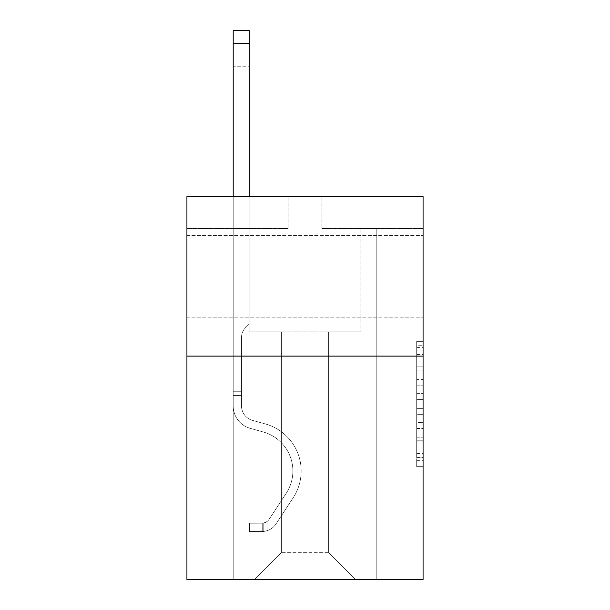 <?xml version="1.0" encoding="UTF-8"?>
<svg xmlns="http://www.w3.org/2000/svg" width="610" height="610" viewBox="0 0 610 610"><rect width="100%" height="100%" fill="white"/><g stroke="black" fill="none" stroke-linecap="round" stroke-linejoin="round"><path stroke-width="0.46" stroke-dasharray="3.05 2.29" d="M423.073 276.345L423.073 235.498L423.073 276.345M186.927 276.345L186.927 235.498L186.927 276.345M416.691 379.557L416.691 399.603L423.073 399.603L423.073 460.367L423.073 347.608L423.073 399.603L416.691 399.603L416.691 345.725L416.691 466.635L416.691 341.341L416.691 457.866L423.073 457.866L416.691 457.866L423.073 457.866L416.691 457.866L416.691 437.82L416.691 466.635L423.073 466.635L423.073 341.341L423.073 457.553L423.073 408.372L416.691 408.372L423.073 408.372L423.073 437.82L423.073 350.11L416.691 350.11L423.073 350.11L423.073 466.635L423.073 347.608L423.073 466.635L416.691 466.635L416.691 341.341L423.073 341.341L423.073 347.608L423.073 341.341L423.073 347.608L423.073 341.341L423.073 345.725L423.073 341.341L416.691 341.341L416.691 350.11L423.073 350.11L416.691 350.11L416.691 379.557L423.073 379.557M423.073 392.085L423.073 385.817L423.073 392.085L416.691 392.085L416.691 366.869L416.691 441.106L416.691 422.471L423.073 422.471L416.691 422.471L416.691 466.635L423.073 466.635L416.691 466.635L423.073 466.635L416.691 466.635L416.691 341.341L423.073 341.341L416.691 341.341L423.073 341.341L416.691 341.341L416.691 392.085L423.073 392.085M423.073 356.118L423.073 579.5L186.927 579.5L186.927 356.118L423.073 356.118L423.073 196.565L321.912 196.565L423.073 196.565L423.073 228.475L423.073 196.565L186.927 196.565L288.088 196.565L186.927 196.565L186.927 356.118L423.073 356.118L186.927 356.118M328.615 331.87L328.615 552.698L355.416 579.5L376.797 579.5L376.797 228.475L360.845 228.475L376.797 228.475L360.845 228.475L376.797 228.475L360.845 228.475L376.797 228.475L360.845 228.475L376.797 228.475L360.845 228.475L376.797 228.475L360.845 228.475L376.797 228.475L360.845 228.475L376.797 228.475L360.845 228.475L376.797 228.475L376.797 579.5L376.797 228.475L376.797 579.5L376.797 228.475L376.797 579.5L376.797 228.475L376.797 579.5L376.797 228.475L376.797 579.5L376.797 228.475L376.797 579.5L376.797 228.475L376.797 579.5L376.797 228.475L376.797 579.5L254.583 579.5L355.416 579.5L328.615 552.698L355.416 579.5L328.615 552.698L355.416 579.5L328.615 552.698L355.416 579.5L328.615 552.698L355.416 579.5L328.615 552.698L355.416 579.5L328.615 552.698L355.416 579.5L328.615 552.698L355.416 579.5L328.615 552.698L281.385 552.698L281.385 331.87L281.385 552.698L281.385 331.87L281.385 552.698L254.583 579.5L281.385 552.698L254.583 579.5L281.385 552.698L281.385 331.87L328.615 331.87L328.615 552.698L355.416 579.5L328.615 552.698L328.615 331.87L328.615 552.698L328.615 331.87L328.615 552.698L328.615 331.87L328.615 552.698L328.615 331.87L328.615 552.698L328.615 331.87L328.615 552.698L328.615 331.87L328.615 552.698L328.615 331.87L328.615 552.698L328.615 331.87L249.154 331.87L249.154 228.475L233.203 228.475L233.203 579.5L254.583 579.5L233.203 579.5L254.583 579.5L233.203 579.5L254.583 579.5L233.203 579.5L254.583 579.5L233.203 579.5L254.583 579.5L233.203 579.5L254.583 579.5L233.203 579.5L254.583 579.5L233.203 579.5L254.583 579.5L233.203 579.5L233.203 228.475L233.203 579.5L233.203 228.475L233.203 579.5L233.203 228.475L233.203 579.5L233.203 228.475L233.203 579.5L233.203 228.475L233.203 579.5L233.203 228.475L233.203 579.5L233.203 228.475L233.203 579.5L233.203 228.475L249.154 228.475L233.203 228.475L249.154 228.475L233.203 228.475L249.154 228.475L233.203 228.475L249.154 228.475L233.203 228.475L249.154 228.475L233.203 228.475L249.154 228.475L233.203 228.475L249.154 228.475L233.203 228.475L249.154 228.475L249.154 331.87L249.154 228.475L249.154 331.87L249.154 228.475L249.154 331.87L249.154 228.475L249.154 331.87L249.154 228.475L249.154 331.87L249.154 228.475L249.154 331.87L249.154 228.475L249.154 331.87L249.154 228.475L249.154 331.87L281.385 331.87L249.154 331.87L281.385 331.87L249.154 331.87L281.385 331.87L249.154 331.87L281.385 331.87L249.154 331.87L281.385 331.87L249.154 331.87L281.385 331.87L249.154 331.87L281.385 331.87L249.154 331.87L281.385 331.87L281.385 552.698L254.583 579.5L281.385 552.698L281.385 331.87L281.385 552.698L254.583 579.5L281.385 552.698L281.385 331.87L281.385 552.698L254.583 579.5L281.385 552.698L281.385 331.87L281.385 552.698L254.583 579.5L281.385 552.698L281.385 331.87L281.385 552.698L254.583 579.5L281.385 552.698L281.385 331.87L281.385 552.698L254.583 579.5L281.385 552.698L281.385 331.87L281.385 552.698L254.583 579.5L281.385 552.698L328.615 552.698L328.615 331.87L360.845 331.87L328.615 331.87M288.088 228.475L186.927 228.475L288.088 228.475L288.088 196.565L288.088 228.475M186.927 228.475L186.927 196.565L186.927 228.475M321.912 228.475L423.073 228.475L321.912 228.475L321.912 196.565L321.912 228.475M360.845 228.475L360.845 331.87L360.845 228.475M416.691 399.603L423.073 399.603L416.691 399.603M416.691 345.725L416.691 341.341L416.691 345.725L423.073 345.725L416.691 345.725M416.691 440.794L416.691 414.64L416.691 440.794L423.073 440.794L416.691 440.794M416.691 414.64L416.691 408.372L423.073 408.372L416.691 408.372L416.691 414.64L423.073 414.64L416.691 414.64M416.691 366.869L416.691 350.11L416.691 366.869L423.073 366.869L416.691 366.869M416.691 341.341L423.073 341.341L416.691 341.341L416.691 347.608L416.691 341.341L423.073 341.341M416.691 466.635L423.073 466.635L416.691 466.635L416.691 460.367L416.691 466.635M233.203 196.565L233.203 405.909A23.294 23.294 0 0 0 250.237 428.35A23.294 23.294 0 0 1 233.203 405.909A23.294 23.294 0 0 0 250.237 428.35A23.294 23.294 0 0 1 233.203 405.909A23.294 23.294 0 0 0 250.237 428.35A23.294 23.294 0 0 1 233.203 405.909A23.294 23.294 0 0 0 250.237 428.35A23.294 23.294 0 0 1 233.203 405.909A23.294 23.294 0 0 0 250.237 428.35A23.294 23.294 0 0 1 233.203 405.909A23.294 23.294 0 0 0 250.237 428.35A23.294 23.294 0 0 1 233.203 405.909A23.294 23.294 0 0 0 250.237 428.35A23.294 23.294 0 0 1 233.203 405.909A23.294 23.294 0 0 0 250.237 428.35A23.294 23.294 0 0 1 233.203 405.909A23.294 23.294 0 0 0 250.237 428.35L263.23 431.971A40.527 40.527 0 0 1 286.235 493.238A40.527 40.527 0 0 0 263.23 431.971A40.527 40.527 0 0 1 286.235 493.238A40.527 40.527 0 0 0 263.23 431.971L250.237 428.35L263.23 431.971A40.527 40.527 0 0 1 286.235 493.238A40.527 40.527 0 0 0 263.23 431.971L250.237 428.35L263.23 431.971A40.527 40.527 0 0 1 286.235 493.238A40.527 40.527 0 0 0 263.23 431.971A40.527 40.527 0 0 1 286.235 493.238A40.527 40.527 0 0 0 263.23 431.971L250.237 428.35L263.23 431.971A40.527 40.527 0 0 1 286.235 493.238A40.527 40.527 0 0 0 263.23 431.971L250.237 428.35L263.23 431.971A40.527 40.527 0 0 1 286.235 493.238A40.527 40.527 0 0 0 263.23 431.971A40.527 40.527 0 0 1 286.235 493.238A40.527 40.527 0 0 0 263.23 431.971L250.237 428.35L263.23 431.971A40.527 40.527 0 0 1 286.235 493.238L269.124 519.316L286.235 493.238A40.527 40.527 0 0 0 263.23 431.971A40.527 40.527 0 0 1 286.235 493.238L269.124 519.316L286.235 493.238A40.527 40.527 0 0 0 263.23 431.971A40.527 40.527 0 0 1 286.235 493.238L269.124 519.316L286.235 493.238A40.527 40.527 0 0 0 263.23 431.971A40.527 40.527 0 0 1 286.235 493.238L269.124 519.316L286.235 493.238A40.527 40.527 0 0 0 263.23 431.971A40.527 40.527 0 0 1 286.235 493.238L269.124 519.316A8.616 8.616 0 0 1 267.027 521.535C262.193 523.754 262.193 523.754 267.027 521.535C262.193 523.754 262.193 523.754 267.027 521.535A8.616 8.616 0 0 0 269.124 519.316L286.235 493.238A40.527 40.527 0 0 0 263.23 431.971A40.527 40.527 0 0 1 286.235 493.238L269.124 519.316A8.616 8.616 0 0 1 262.239 523.205A8.616 8.616 0 0 0 269.124 519.316A8.616 8.616 0 0 1 267.027 521.535C262.193 523.754 262.193 523.754 267.027 521.535C262.193 523.754 262.193 523.754 267.027 521.535A8.616 8.616 0 0 0 269.124 519.316L286.235 493.238L269.124 519.316A8.616 8.616 0 0 1 262.239 523.205A8.616 8.616 0 0 0 269.124 519.316A8.616 8.616 0 0 1 267.027 521.535C262.193 523.754 262.193 523.754 267.027 521.535C262.193 523.754 262.193 523.754 267.027 521.535A8.616 8.616 0 0 0 269.124 519.316L286.235 493.238L269.124 519.316A8.616 8.616 0 0 1 262.239 523.205A8.616 8.616 0 0 0 269.124 519.316A8.616 8.616 0 0 1 267.027 521.535C262.193 523.754 262.193 523.754 267.027 521.535C262.193 523.754 262.193 523.754 267.027 521.535A8.616 8.616 0 0 0 269.124 519.316L286.235 493.238A40.527 40.527 0 0 0 263.23 431.971A40.527 40.527 0 0 1 286.235 493.238L269.124 519.316A8.616 8.616 0 0 1 262.239 523.205A8.616 8.616 0 0 0 269.124 519.316A8.616 8.616 0 0 1 267.027 521.535C262.193 523.754 262.193 523.754 267.027 521.535C262.193 523.754 262.193 523.754 267.027 521.535A8.616 8.616 0 0 0 269.124 519.316L286.235 493.238L269.124 519.316A8.616 8.616 0 0 1 262.239 523.205A8.616 8.616 0 0 0 269.124 519.316A8.616 8.616 0 0 1 267.027 521.535C262.193 523.754 262.193 523.754 267.027 521.535C262.193 523.754 262.193 523.754 267.027 521.535A8.616 8.616 0 0 0 269.124 519.316L286.235 493.238L269.124 519.316A8.616 8.616 0 0 1 262.239 523.205A8.616 8.616 0 0 0 269.124 519.316A8.616 8.616 0 0 1 267.027 521.535C262.193 523.754 262.193 523.754 267.027 521.535C262.193 523.754 262.193 523.754 267.027 521.535A8.616 8.616 0 0 0 269.124 519.316L286.235 493.238A40.527 40.527 0 0 0 263.23 431.971A40.527 40.527 0 0 1 286.235 493.238L269.124 519.316A8.616 8.616 0 0 1 262.239 523.205A8.616 8.616 0 0 0 269.124 519.316A8.616 8.616 0 0 1 267.027 521.535A8.616 8.616 0 0 0 269.124 519.316L286.235 493.238L269.124 519.316A8.616 8.616 0 0 1 262.239 523.205L249.475 523.212L249.475 531.508L249.475 523.212L262.239 523.205L261.919 531.508L249.475 531.508L262.239 531.501L262.239 523.205L249.475 523.212L249.475 531.508L249.475 523.212L262.239 523.205L261.919 531.508L249.475 531.508L262.239 531.501L262.239 523.205L249.475 523.212L249.475 531.508L249.475 523.212L262.239 523.205L261.919 531.508L249.475 531.508L262.239 531.501L262.239 523.205L249.475 523.212L249.475 531.508L249.475 523.212L262.239 523.205L261.919 531.508L249.475 531.508L262.239 531.501L262.239 523.205L249.475 523.212L249.475 531.508L249.475 523.212L262.239 523.205L261.919 531.508L249.475 531.508L262.239 531.501L262.239 523.205L249.475 523.212L249.475 531.508L249.475 523.212L262.239 523.205L261.919 531.508L249.475 531.508L262.239 531.501L262.239 523.205L249.475 523.212L249.475 531.508L249.475 523.212L262.239 523.205L261.919 531.508L249.475 531.508L262.239 531.501L262.239 523.205L249.475 523.212L262.239 523.205L262.239 531.501L262.239 523.205A8.616 8.616 0 0 0 269.124 519.316L286.235 493.238A40.527 40.527 0 0 0 263.23 431.971L250.237 428.35A23.294 23.294 0 0 1 233.203 405.909L233.203 30.5L233.203 405.909A23.294 23.294 0 0 0 250.237 428.35A23.294 23.294 0 0 1 233.203 405.909L233.203 43.264L233.203 405.909A23.294 23.294 0 0 0 250.237 428.35A23.294 23.294 0 0 1 233.203 405.909L233.203 43.264L233.203 405.909A23.294 23.294 0 0 0 250.237 428.35A23.294 23.294 0 0 1 233.203 405.909L233.203 43.264L233.203 405.909A23.294 23.294 0 0 0 250.237 428.35L263.23 431.971L250.237 428.35A23.294 23.294 0 0 1 233.203 405.909L233.203 43.264L233.203 405.909A23.294 23.294 0 0 0 250.237 428.35A23.294 23.294 0 0 1 233.203 405.909L233.203 43.264L233.203 405.909A23.294 23.294 0 0 0 250.237 428.35A23.294 23.294 0 0 1 233.203 405.909L233.203 43.264L233.203 405.909A23.294 23.294 0 0 0 250.237 428.35L263.23 431.971L250.237 428.35A23.294 23.294 0 0 1 233.203 405.909L233.203 30.5L249.154 30.5L249.154 324.085L245.555 327.677A13.87 13.87 0 0 0 241.499 337.483A13.87 13.87 0 0 1 245.555 327.677L249.154 324.085L249.154 30.5L233.203 30.5L249.154 30.5L249.154 324.085L245.555 327.677A13.87 13.87 0 0 0 241.499 337.483A13.87 13.87 0 0 1 245.555 327.677L249.154 324.085L249.154 30.5L233.203 30.5L249.154 30.5L249.154 324.085L245.555 327.677A13.87 13.87 0 0 0 241.499 337.483A13.87 13.87 0 0 1 245.555 327.677L249.154 324.085L249.154 30.5L233.203 30.5L249.154 30.5L249.154 324.085L245.555 327.677A13.87 13.87 0 0 0 241.499 337.483A13.87 13.87 0 0 1 245.555 327.677L249.154 324.085L249.154 30.5L233.203 30.5L249.154 30.5L249.154 324.085L245.555 327.677A13.87 13.87 0 0 0 241.499 337.483A13.87 13.87 0 0 1 245.555 327.677L249.154 324.085L249.154 30.5L233.203 30.5L249.154 30.5L249.154 324.085L245.555 327.677A13.87 13.87 0 0 0 241.499 337.483A13.87 13.87 0 0 1 245.555 327.677L249.154 324.085L249.154 30.5L233.203 30.5L249.154 30.5L249.154 324.085L245.555 327.677A13.87 13.87 0 0 0 241.499 337.483A13.87 13.87 0 0 1 245.555 327.677L249.154 324.085L249.154 30.5L233.203 30.5L249.154 30.5L249.154 324.085L245.555 327.677A13.87 13.87 0 0 0 241.499 337.483A13.87 13.87 0 0 1 245.555 327.677L249.154 324.085L249.154 196.565M241.499 391.734L233.203 391.734L241.499 391.734L241.499 405.909L241.499 337.483L241.499 405.909L241.499 391.734L233.203 391.734L241.499 391.734L241.499 405.909A14.998 14.998 0 0 0 252.471 420.359A14.998 14.998 0 0 1 241.499 405.909L241.499 337.483L241.499 405.909A14.998 14.998 0 0 0 252.471 420.359A14.998 14.998 0 0 1 241.499 405.909L241.499 337.483L241.499 405.909L241.499 391.734L233.203 391.734L241.499 391.734L241.499 405.909A14.998 14.998 0 0 0 252.471 420.359A14.998 14.998 0 0 1 241.499 405.909L241.499 337.483L241.499 405.909A14.998 14.998 0 0 0 252.471 420.359L265.457 423.98L252.471 420.359A14.998 14.998 0 0 1 241.499 405.909L241.499 337.483L241.499 405.909L241.499 391.734L233.203 391.734L241.499 391.734L241.499 405.909A14.998 14.998 0 0 0 252.471 420.359A14.998 14.998 0 0 1 241.499 405.909L241.499 337.483L241.499 405.909A14.998 14.998 0 0 0 252.471 420.359A14.998 14.998 0 0 1 241.499 405.909L241.499 391.734M262.239 531.501A16.912 16.912 0 0 0 276.063 523.868L293.166 497.791A48.823 48.823 0 0 0 265.457 423.98L252.471 420.359A14.998 14.998 0 0 1 241.499 405.909A14.998 14.998 0 0 0 252.471 420.359A14.998 14.998 0 0 1 241.499 405.909L241.499 337.483L241.499 405.909A14.998 14.998 0 0 0 252.471 420.359A14.998 14.998 0 0 1 241.499 405.909A14.998 14.998 0 0 0 252.471 420.359L265.457 423.98A48.823 48.823 0 0 1 293.166 497.791A48.823 48.823 0 0 0 265.457 423.98L252.471 420.359A14.998 14.998 0 0 1 241.499 405.909A14.998 14.998 0 0 0 252.471 420.359L265.457 423.98L252.471 420.359A14.998 14.998 0 0 1 241.499 405.909A14.998 14.998 0 0 0 252.471 420.359A14.998 14.998 0 0 1 241.499 405.909A14.998 14.998 0 0 0 252.471 420.359L265.457 423.98L252.471 420.359A14.998 14.998 0 0 1 241.499 405.909A14.998 14.998 0 0 0 252.471 420.359L265.457 423.98A48.823 48.823 0 0 1 293.166 497.791A48.823 48.823 0 0 0 265.457 423.98L252.471 420.359A14.998 14.998 0 0 1 241.499 405.909A14.998 14.998 0 0 0 252.471 420.359A14.998 14.998 0 0 1 241.499 405.909A14.998 14.998 0 0 0 252.471 420.359L265.457 423.98L252.471 420.359A14.998 14.998 0 0 1 241.499 405.909A14.998 14.998 0 0 0 252.471 420.359L265.457 423.98A48.823 48.823 0 0 1 293.166 497.791L276.063 523.868L293.166 497.791A48.823 48.823 0 0 0 265.457 423.98L252.471 420.359L265.457 423.98A48.823 48.823 0 0 1 293.166 497.791A48.823 48.823 0 0 0 265.457 423.98L252.471 420.359L265.457 423.98A48.823 48.823 0 0 1 293.166 497.791A48.823 48.823 0 0 0 265.457 423.98L252.471 420.359L265.457 423.98A48.823 48.823 0 0 1 293.166 497.791L276.063 523.868L293.166 497.791A48.823 48.823 0 0 0 265.457 423.98L252.471 420.359L265.457 423.98A48.823 48.823 0 0 1 293.166 497.791A48.823 48.823 0 0 0 265.457 423.98L252.471 420.359L265.457 423.98A48.823 48.823 0 0 1 293.166 497.791A48.823 48.823 0 0 0 265.457 423.98A48.823 48.823 0 0 1 293.166 497.791L276.063 523.868A16.912 16.912 0 0 1 267.027 530.715A16.912 16.912 0 0 0 276.063 523.868L293.166 497.791A48.823 48.823 0 0 0 265.457 423.98A48.823 48.823 0 0 1 293.166 497.791L276.063 523.868L293.166 497.791A48.823 48.823 0 0 0 265.457 423.98A48.823 48.823 0 0 1 293.166 497.791A48.823 48.823 0 0 0 265.457 423.98A48.823 48.823 0 0 1 293.166 497.791L276.063 523.868L293.166 497.791A48.823 48.823 0 0 0 265.457 423.98A48.823 48.823 0 0 1 293.166 497.791L276.063 523.868A16.912 16.912 0 0 1 267.027 530.715C262.109 531.76 262.109 531.76 267.027 530.715C262.109 531.76 262.109 531.76 267.027 530.715A16.912 16.912 0 0 0 276.063 523.868L293.166 497.791A48.823 48.823 0 0 0 265.457 423.98A48.823 48.823 0 0 1 293.166 497.791A48.823 48.823 0 0 0 265.457 423.98A48.823 48.823 0 0 1 293.166 497.791L276.063 523.868L293.166 497.791A48.823 48.823 0 0 0 265.457 423.98A48.823 48.823 0 0 1 293.166 497.791L276.063 523.868A16.912 16.912 0 0 1 267.027 530.715C262.109 531.76 262.109 531.76 267.027 530.715C262.109 531.76 262.109 531.76 267.027 530.715A16.912 16.912 0 0 0 276.063 523.868L293.166 497.791L276.063 523.868A16.912 16.912 0 0 1 267.027 530.715C262.109 531.76 262.109 531.76 267.027 530.715C262.109 531.76 262.109 531.76 267.027 530.715A16.912 16.912 0 0 0 276.063 523.868L293.166 497.791L276.063 523.868A16.912 16.912 0 0 1 267.027 530.715C262.109 531.76 262.109 531.76 267.027 530.715C262.109 531.76 262.109 531.76 267.027 530.715A16.912 16.912 0 0 0 276.063 523.868L293.166 497.791L276.063 523.868A16.912 16.912 0 0 1 267.027 530.715C262.109 531.76 262.109 531.76 267.027 530.715C262.109 531.76 262.109 531.76 267.027 530.715A16.912 16.912 0 0 0 276.063 523.868L293.166 497.791L276.063 523.868A16.912 16.912 0 0 1 267.027 530.715C262.109 531.76 262.109 531.76 267.027 530.715C262.109 531.76 262.109 531.76 267.027 530.715A16.912 16.912 0 0 0 276.063 523.868L293.166 497.791L276.063 523.868A16.912 16.912 0 0 1 267.027 530.715C262.109 531.76 262.109 531.76 267.027 530.715C262.109 531.76 262.109 531.76 267.027 530.715A16.912 16.912 0 0 0 276.063 523.868A16.912 16.912 0 0 1 262.239 531.501A16.912 16.912 0 0 0 276.063 523.868A16.912 16.912 0 0 1 262.239 531.501A16.912 16.912 0 0 0 276.063 523.868A16.912 16.912 0 0 1 262.239 531.501A16.912 16.912 0 0 0 276.063 523.868A16.912 16.912 0 0 1 262.239 531.501A16.912 16.912 0 0 0 276.063 523.868A16.912 16.912 0 0 1 262.239 531.501A16.912 16.912 0 0 0 276.063 523.868A16.912 16.912 0 0 1 262.239 531.501A16.912 16.912 0 0 0 276.063 523.868A16.912 16.912 0 0 1 262.239 531.501A16.912 16.912 0 0 0 276.063 523.868A16.912 16.912 0 0 1 262.239 531.501L249.475 531.508L262.239 531.501M233.203 66.238L233.203 107.085L233.203 56.029L233.203 107.085L233.203 56.029L233.203 107.085L233.203 56.029L233.203 107.085L233.203 56.029L233.203 107.085L233.203 56.029L233.203 107.085L233.203 56.029L233.203 107.085L233.203 56.029L233.203 107.085L233.203 66.238L249.154 66.238L249.154 96.876L249.154 56.029L249.154 107.085L249.154 56.029L249.154 107.085L249.154 56.029L249.154 107.085L249.154 56.029L249.154 107.085L249.154 56.029L249.154 107.085L249.154 56.029L249.154 107.085L249.154 56.029L249.154 107.085L249.154 56.029L249.154 66.238L233.203 66.238M267.027 530.715C262.109 531.76 262.109 531.76 267.027 530.715C262.109 531.76 262.109 531.76 267.027 530.715L267.027 521.535C262.193 523.754 262.193 523.754 267.027 521.535C262.193 523.754 262.193 523.754 267.027 521.535L267.027 530.715M249.154 96.876L249.154 107.085L249.154 96.876L233.203 96.876L249.154 96.876M249.475 531.508L249.475 523.212L249.475 531.508M416.691 437.82L423.073 437.82L416.691 437.82M416.691 428.418L423.073 428.418M416.691 370.163L423.073 370.163L416.691 370.163M416.691 347.608L423.073 347.608M416.691 460.367L423.073 460.367M416.691 453.482L423.073 453.482M416.691 354.501L423.073 354.501M416.691 393.336L423.073 393.336L416.691 393.336M416.691 428.731L423.073 428.731L416.691 428.731M416.691 441.106L423.073 441.106L416.691 441.106M416.691 385.817L423.073 385.817L416.691 385.817M241.499 395.562L233.203 395.562L241.499 395.562M249.154 43.264L233.203 43.264M186.927 235.498L423.073 235.498L186.927 235.498M416.691 457.553L423.073 457.553M416.691 457.866L423.073 457.866M416.691 350.11L423.073 350.11M186.927 317.192L423.073 317.192L186.927 317.192M233.203 56.029L249.154 56.029L233.203 56.029M233.203 107.085L249.154 107.085L233.203 107.085M263.2 523.113L263.2 531.455L263.2 523.113"/><path stroke-width="0.91" d="M423.073 356.118L423.073 579.5L186.927 579.5L186.927 196.565L423.073 196.565L423.073 356.118L186.927 356.118M249.154 196.565L249.154 43.264L233.203 43.264L233.203 30.5L249.154 30.5L249.154 43.264M233.203 196.565L233.203 43.264"/></g></svg>
